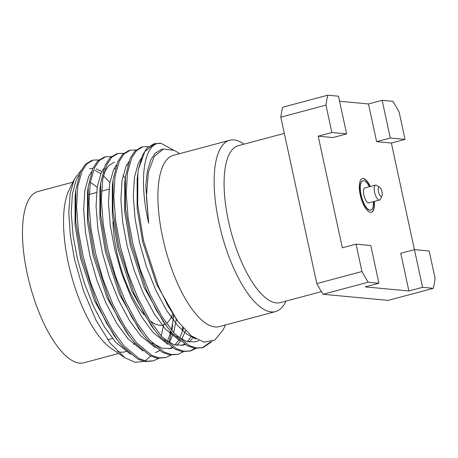 <?xml version="1.0" encoding="UTF-8"?>
<svg xmlns="http://www.w3.org/2000/svg" width="458" height="458" viewBox="0 0 458 458"><rect width="100%" height="100%" fill="white"/><g stroke="black" fill="none" stroke-linecap="round" stroke-linejoin="round"><path stroke-width="0.69" d="M382.012 195.864L380.409 199.19A7.74 2.794 -105 0 1 379.522 200.049A7.74 2.794 -105 0 1 374.587 192.297A7.74 2.794 -105 0 1 375.526 185.089A7.74 2.794 -105 0 1 376.722 185.393L379.774 187.477A4.706 1.695 75 0 0 378.474 191.673A4.706 1.695 75 0 0 380.226 195.715A4.706 1.695 75 0 0 382.012 195.864A4.706 1.695 75 0 0 382.046 192.005A4.706 1.695 75 0 0 379.774 187.477M379.522 200.049L368.85 202.9A7.74 2.794 -105 0 1 363.915 195.142A7.74 2.794 -105 0 1 364.854 187.94L375.526 185.089M362.799 180.796A15.183 5.473 75 0 0 362.662 180.824A15.183 5.473 75 0 0 360.818 194.953A15.183 5.473 75 0 0 370.493 210.165A15.183 5.473 75 0 0 370.631 210.119M369.4 186.727A15.183 5.473 75 0 0 362.931 180.755A15.183 5.473 75 0 0 361.093 194.879A15.183 5.473 75 0 0 370.768 210.09A15.183 5.473 75 0 0 373.396 201.686M370.304 186.486A17.461 6.298 75 0 0 362.347 178.551A17.461 6.298 75 0 0 360.228 194.799A17.461 6.298 75 0 0 371.358 212.289A17.461 6.298 75 0 0 374.3 201.446M371.22 212.323A17.461 6.298 75 0 0 374.026 201.52M172.609 314.096A72.57 26.163 -105 0 1 166.414 323.365M165.092 324.184A72.57 26.163 -105 0 1 163.117 324.957A72.57 26.163 -105 0 1 150.064 320.76M143.852 314.572A72.57 26.163 -105 0 1 116.853 252.261A72.57 26.163 -105 0 1 112.966 221.409M321.419 291.632L280.273 302.618A81.226 29.283 -105 0 1 228.496 221.254A81.226 29.283 -105 0 1 238.349 145.673L284.321 133.393M285.964 301.101L285.649 301.753A88.663 31.968 -105 0 1 275.493 311.6A88.663 31.968 -105 0 1 218.97 222.777A88.663 31.968 -105 0 1 229.727 140.274A88.663 31.968 -105 0 1 243.444 143.743L244.04 144.156M275.493 311.6L219.262 326.617A88.663 31.968 -105 0 1 162.739 237.799A88.663 31.968 -105 0 1 173.496 155.296L229.727 140.274M81.032 170.502L74.477 178.855L70.223 193.213L68.792 212.352L70.269 235.011L74.568 259.715L83.7 291.448L96.043 320.302L110.275 343.219L124.948 357.801L111.139 348.366A88.663 31.968 -105 0 1 68.334 263.018A88.663 31.968 -105 0 1 68.935 190.362L74.27 179.301M90.306 182.444A88.663 31.968 -105 0 1 97.17 187.465M134.641 342.75A88.663 31.968 -105 0 1 133.633 344.536M126.946 351.057A88.663 31.968 -105 0 1 124.857 351.836A88.663 31.968 -105 0 1 117.546 351.567M124.948 357.801L135.013 362.284L143.989 361.391M145.072 360.87L150.734 356.066M118.645 353.496L83.814 362.799A88.663 31.968 -105 0 1 27.291 273.981A88.663 31.968 -105 0 1 38.048 191.478L72.885 182.169M225.468 324.962L223.057 329.966L214.773 340.128L203.913 342.166L191.41 335.92L178.294 321.922L167.886 305.686L158.285 286.021L143.583 240.868L137.698 204.497L137.858 173.439L138.534 168.79L144.865 151.621L154.844 143.629L161.142 143.383C144.825 141.098 137.881 176.696 148.69 223.218L146.428 196.476L148.381 172.179L154.283 156.355L163.483 149.027L174.28 150.396L179.708 153.636M98.888 159.928L93.123 160.111L86.854 163.912L82.022 171.252L77.826 186.183L76.549 206.804L78.473 231.233L83.242 256.829L90.627 282.672L100.583 307.856L112.193 329.691L124.21 346.139L139.278 358.666L146.612 361.173L153.396 360.87L158.554 358.408M93.123 160.111L91.571 160.523L85.302 164.33L80.471 171.67L75.81 189.944L75.753 221.34L81.69 257.247L96.667 302.938L106.708 323.428L117.408 340.071L122.658 346.551L137.726 359.083L145.06 361.591L153.396 360.87M173.176 149.915L161.142 143.383M154.838 143.623L153.625 143.949L147.356 147.751L142.524 155.09L138.534 168.79M148.529 146.663L142.764 146.846L136.495 150.653L131.664 157.993L127.473 172.918L126.19 193.539L128.114 217.974L132.883 243.57L140.274 269.413L150.23 294.597L161.84 316.426L173.851 332.88L188.919 345.406L196.259 347.914L203.043 347.611L212.1 341.479M142.764 146.846L141.213 147.264L134.944 151.066L130.112 158.405L125.458 176.679L125.395 208.081L131.332 243.982L146.308 289.674L156.355 310.163L167.055 326.806L172.3 333.292L187.368 345.819L194.707 348.326L203.043 347.611M136.118 149.978L130.358 150.161L124.089 153.968L119.252 161.308L115.061 176.233L113.779 196.854L115.702 221.288L120.477 246.885L127.862 272.728L137.818 297.912L149.428 319.741L161.439 336.195L176.507 348.721L183.847 351.229L190.631 350.925L195.789 348.464M130.358 150.161L128.807 150.579L122.538 154.386L117.7 161.72L113.046 179.994L112.989 211.396L118.925 247.297L133.896 292.988L143.944 313.478L154.644 330.121L159.888 336.607L174.956 349.133L182.295 351.641L190.631 350.925M123.712 153.293L117.946 153.476L111.678 157.283L106.84 164.622L102.649 179.553L101.367 200.169L103.29 224.603L108.065 250.2L115.45 276.042L125.406 301.227L137.016 323.056L149.027 339.51L164.096 352.036L171.435 354.544L178.219 354.24L183.377 351.778M117.946 153.476L116.395 153.894L110.126 157.701L105.288 165.035L100.634 183.309L100.577 214.71L106.514 250.612L121.484 296.309L131.532 316.793L142.232 333.435L147.476 339.922L162.544 352.448L169.884 354.956L178.219 354.24M111.3 156.607L105.535 156.791L99.266 160.598L94.428 167.937L90.237 182.868L88.961 203.484L90.879 227.918L95.653 253.514L103.039 279.357L112.994 304.541L124.605 326.377L136.621 342.824L151.69 355.351L159.023 357.858L165.807 357.555L170.966 355.093M105.535 156.791L103.983 157.209L97.714 161.016L92.877 168.349L88.222 186.624L88.165 218.025L94.102 253.927L109.073 299.624L119.12 320.113L129.82 336.756L135.07 343.237L150.138 355.763L157.472 358.27L165.807 357.555M202.264 347.794L210.462 342M189.852 351.109L194.931 348.361M182.238 330.327L182.765 327.499M168.916 342.492L171.538 332.416M171.876 330.561L172.672 325.106M173.176 320.056L173.473 315.362M169.832 333.642L170.324 330.979M171.79 318.184L171.922 315.825M414.433 249.627L422.579 287.326L433.297 288.334A129.047 46.527 75 0 0 435.1 278.407L429.175 251.013L414.433 249.627L400.75 253.28L408.902 290.979L365.238 286.88L378.921 283.227L370.768 245.528L356.021 244.143L361.946 271.537L316.799 283.599L280.817 117.185A129.047 46.527 -105 0 1 282.62 107.258L327.768 95.201A129.047 46.527 75 0 0 325.964 105.122L280.817 117.185M339.573 101.247L368.467 103.96L376.613 141.659L391.361 143.045L414.404 249.633M356.021 244.143L342.338 247.795L318.207 136.175L332.955 137.56L346.637 133.902L338.485 96.209L327.768 95.201M382.144 100.308L390.296 138.007L405.044 139.392L399.118 111.992A129.047 46.527 75 0 0 392.861 101.315L382.144 100.308L368.467 103.96M325.964 105.122L331.89 132.522L318.207 136.175M361.946 271.537A129.047 46.527 75 0 0 368.203 282.22L323.056 294.282A129.047 46.527 -105 0 1 316.799 283.599M433.297 288.334L388.149 300.391L323.056 294.282M422.579 287.326L408.902 290.979M368.203 282.22L378.921 283.227M405.044 139.392L391.361 143.045M331.89 132.522L346.637 133.902M390.296 138.007L376.613 141.659M124.473 185.135A72.57 26.163 -105 0 1 124.776 185.015M109.863 182.427L103.353 175.7M100.892 173.714L95.018 170.353M79.114 175.002L76.257 179.925L72.398 193.786L71.248 212.924L73.068 235.607L77.539 259.377L84.432 283.37L93.718 306.751L104.544 327.018L115.737 342.292L130.616 354.326M91.526 171.687L88.669 176.611L84.804 190.471L83.659 209.609L85.48 232.292L89.945 256.062L96.844 280.056L106.13 303.436L116.956 323.703L128.148 338.977L143.028 351.011M155.354 352.631L159.59 350.731M167.319 341.525L170.994 331.781M171.447 330.041L173.748 315.751M103.937 168.367L101.075 173.296L97.216 187.15L96.066 206.295L97.892 228.977L102.357 252.742L109.256 276.741L118.542 300.122L129.362 320.388L140.56 335.657L155.439 347.696M169.294 348.813L172.002 347.416M174.922 345.029L178.832 339.859M179.731 338.21L183.458 328.283M116.349 165.052L113.487 169.981L109.628 183.835L108.477 202.98L110.304 225.662L114.769 249.427L121.668 273.42L130.954 296.807L141.774 317.073L152.966 332.342L167.851 344.382M181.7 345.498L184.408 344.101M187.333 341.714L191.536 336.023M128.761 161.737L125.898 166.666L122.04 180.521L120.889 199.665L122.715 222.348L127.181 246.112L134.079 270.106L143.365 293.492L154.186 313.759L165.378 329.027L180.263 341.067M141.173 158.422L138.31 163.351L134.452 177.206L133.301 196.35L135.127 219.033L139.593 242.797L146.486 266.791L155.777 290.177L166.597 310.444L177.79 325.712L186.83 334.191L195.852 339M163.483 149.027L160.981 149.697L155.188 153.224L150.722 160.037L147.344 171.115L145.77 185.977L148.69 223.218M101.962 171.504L96.3 168.905M92.865 168.378L89.613 168.762M75.49 193.03L75.095 195.869L75.06 225.084L80.637 258.547L94.566 300.854L113.836 335.29L117.408 340.071M161.21 335.932L163.655 324.796M125.286 178.173L122.984 175.563M115.193 168.716L114.374 168.183M88.222 186.624L87.507 192.555L87.472 221.769L93.048 255.232L106.972 297.54L126.248 331.976L129.82 336.756M169.305 342.71L173.113 334.203M173.622 332.611L176.364 319.346M127.605 165.401L126.786 164.869M114.437 162.132L108.643 165.659L104.012 172.843M100.634 183.309L99.918 189.234L99.884 218.455L105.46 251.917L119.383 294.225L138.66 328.655L142.232 333.435M152.296 343.008L161.966 348.189L170.868 348.486L172.706 347.862M176.691 345.418L180.498 341.256M181.717 339.395L185.616 330.619M112.72 183.08L112.33 185.919L112.296 215.14L117.872 248.602L131.795 290.904L151.066 325.34M164.708 339.693L174.378 344.874L183.274 345.172L185.112 344.548M189.102 342.103L193.316 337.351M125.131 179.765L124.742 182.605L124.708 211.825L130.284 245.288L144.207 287.59L163.477 322.026L167.055 326.806M177.12 336.378L186.784 341.559L195.686 341.857L198.886 340.575M137.537 176.496L137.154 179.29L137.119 208.51L142.696 241.967L156.619 284.275L177.08 320.274M370.03 186.555A17.461 6.298 75 0 0 362.209 178.591M163.117 324.957L162.184 325.209M112.542 338.468L107.716 339.756M124.776 184.969L124.479 185.049M108.964 189.194L101.504 191.186M96.552 192.509L89.092 194.501M173.387 319.18L173.267 320.176M178.294 321.922L175.889 318.711M137.858 173.439L137.154 179.29M125.458 176.679L124.742 182.605M154.644 330.121L151.071 325.34M113.046 179.994L112.33 185.919M75.81 189.944L75.095 195.869"/></g></svg>
